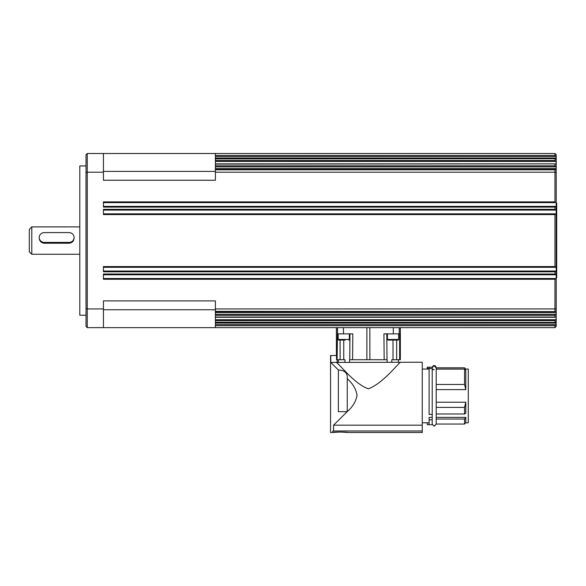 <?xml version="1.0" encoding="UTF-8"?>
<svg xmlns="http://www.w3.org/2000/svg" width="586" height="586" viewBox="0 0 586 586"><rect width="100%" height="100%" fill="white"/><g stroke="black" fill="none" stroke-linecap="round" stroke-linejoin="round"><path stroke-width="0.88" d="M31.791 254.251L31.791 226.892L29.3 229.375L29.3 251.768L31.791 254.251L79.799 254.251M74.078 237.506L74.078 238.165C73.785 241.19 72.129 242.882 69.104 243.227L44.228 243.227C41.203 242.882 39.548 241.19 39.247 238.165L39.247 237.506A4.974 4.9 180 0 1 44.228 232.605L69.104 232.605A4.974 4.9 180 0 1 74.078 237.506A4.974 4.9 180 0 1 69.104 242.406L44.228 242.406A4.974 4.9 180 0 1 39.247 237.506M556.202 277.889L556.7 277.889L556.7 203.254L556.202 203.254M387.412 339.455L398.605 339.455A0.623 0.623 0 0 1 397.982 340.078L388.035 340.078A0.623 0.623 0 0 1 387.412 339.455L387.412 333.859M336.994 432.102L343.543 432.102M336.254 362.434L330.775 362.434L338.378 369.993C344.832 370.249 347.791 373.172 347.256 378.776L347.256 378.798C352.618 383.347 355.892 388.811 357.057 395.184C355.892 401.557 352.618 407.021 347.256 411.57L333.551 425.172L422.264 425.172L422.264 362.221L336.254 362.434C339.558 364.023 354.398 384.05 368.382 388.811C383.046 383.596 399.667 361.511 400.721 362.221L400.692 362.251M464.552 369.114L436.196 369.114L436.196 384.467L464.552 384.467L464.552 369.114L465.797 370.345L465.797 389.639L436.196 389.639L436.196 402.216L465.797 402.216L465.797 413.203L464.552 414.002L436.196 414.002L436.196 417.386L465.797 417.386L465.797 422.799L468.287 422.799L468.287 369.077L465.797 369.077L464.552 367.832L436.196 367.832L464.552 367.818L465.797 369.063L436.196 369.077L436.196 367.818L454.604 367.818M454.604 424.044L436.196 424.044L436.196 419.027L464.552 419.027L464.552 424.044L436.196 424.044L434.204 426.22L436.196 424.227L436.196 367.634C435.742 366.14 435.076 365.474 434.204 365.642L436.16 368.008M427.238 369.063L427.238 367.195L432.212 367.195L432.212 367.649L434.204 365.642C433.42 365.378 432.761 366.045 432.212 367.634L432.212 368.491L429.106 368.491L429.106 367.195L432.212 367.21M427.238 367.21L429.106 367.21M432.212 424.667L432.212 419.825L429.106 419.825L429.106 424.667L432.212 424.667L427.238 424.667L427.238 422.799L422.264 422.799L429.106 422.799M432.212 369.62L434.204 369.62M336.408 355.504L336.408 327.64L336.408 355.504M391.77 362.221L391.792 359.731L400.348 359.731L400.348 327.64M330.563 355.504L330.563 411.665L330.563 355.504L336.547 355.504L336.547 359.731L338.378 359.731L338.378 362.221M330.775 355.504L330.775 362.434L338.378 369.993L338.378 411.665L347.161 411.665L333.551 425.172L333.551 430.974L422.264 430.974L422.264 425.172M422.264 432.497L348.04 432.497C348.516 431.97 332.013 431.97 332.496 432.497L340.268 432.014L348.04 432.497L422.264 432.497L422.264 430.974M465.797 422.799L464.552 424.044M465.797 417.386L464.552 419.027M432.212 417.386L429.106 417.386L429.106 419.825M422.264 369.063L429.106 369.063M386.789 333.859L387.016 359.731L384.167 359.731L387.141 359.731L387.163 362.221M349.967 333.859L349.747 359.731L384.167 359.731L383.94 333.859L399.652 333.859L399.645 359.731L396.663 359.731L396.671 340.078M337.536 327.64L337.111 359.731L344.964 359.731L344.986 362.221M555.198 311.62L215.384 311.349L215.384 327.64L554.957 327.64L554.957 325.691L555.77 324.593L215.384 324.593M103.436 274.775L556.202 274.775L556.202 278.511L554.957 279.258L554.957 308.939L215.384 308.939L215.384 311.349M555.704 278.511L103.436 278.511M555.499 317.202L556.202 316.989L556.202 318.945L555.499 319.722L215.384 319.722M215.384 323.069L556.202 323.069L556.202 321.831L555.162 322.425L215.384 322.227M215.384 327.64L87.263 327.64L87.263 172.203L103.436 172.203L103.436 153.503L215.384 153.503L215.384 161.421L555.499 161.421L556.202 162.197L556.202 164.153L555.499 163.941M215.384 156.55L555.77 156.55L554.957 155.451L215.384 155.451M103.436 202.631L556.202 202.631L556.202 206.367L554.957 207.114L555.176 209.876L556.202 210.096L556.202 213.831L554.957 214.571L554.957 266.571L556.202 267.311L556.202 271.047L555.176 271.267L554.957 274.028L555.704 274.775M215.384 161.421L215.384 169.794L554.957 169.794L554.957 201.884L555.704 202.631M555.704 271.047L103.436 271.047M103.436 267.311L555.704 267.311M103.436 210.096L555.704 210.096M555.704 206.367L103.436 206.367M555.499 161.421L554.957 160.535L215.384 160.535M215.384 158.916L555.162 158.718L556.202 159.311L556.202 154.741L554.957 153.503L215.384 153.503M555.704 213.831L103.436 213.831M215.384 166.856L555.667 166.856L554.957 165.823L215.384 165.823M555.198 169.522L555.77 169.742L554.957 169.794M215.384 320.608L554.957 320.608L555.499 319.722M215.384 315.319L554.957 315.319L555.667 314.286L215.384 314.286M86.017 165.941L79.799 165.941L79.799 315.202L86.017 315.202M340.876 340.078L338.774 340.078A0.623 0.623 0 0 1 338.151 339.455L338.151 333.859M338.774 340.078L345.183 340.078M338.151 339.455L349.344 339.455A0.623 0.623 0 0 1 348.729 340.078M215.384 158.718L555.154 158.718L554.957 160.535M103.436 327.64L103.436 300.896L215.384 300.896L215.384 308.939M215.384 322.425L555.154 322.425L554.957 320.608M215.384 169.794L215.384 180.246L103.436 180.246L103.436 172.203M215.384 172.203L554.957 172.203L556.202 172.636L556.202 170.05L555.77 169.742M87.263 153.503L86.017 154.741L86.017 172.636L87.263 172.203L87.263 153.503L103.436 153.503M103.436 308.939L87.263 308.939L86.017 308.507L86.017 326.395L87.263 327.64M554.957 274.028L103.436 274.028L103.436 279.258L554.957 279.258M554.957 266.571L103.436 266.571L103.436 271.794L554.957 271.794M554.957 209.349L103.436 209.349L103.436 214.571L554.957 214.571M554.957 201.884L103.436 201.884L103.436 207.114L554.957 207.114M86.017 172.636L86.017 308.507M555.667 166.856L556.202 167.23L556.202 170.05M555.77 311.4L556.202 311.093L556.202 313.913L555.667 314.286M554.957 315.319L554.957 317.055L215.384 317.055M215.384 164.087L555.11 163.868M554.957 164.087L554.957 165.823M556.202 323.069L555.77 324.593M556.202 210.096L556.202 206.367M556.202 162.197L556.202 159.311M556.202 267.311L556.202 213.831M556.202 274.775L556.202 271.047M556.202 202.631L556.202 172.636M556.202 324.285L556.202 326.395L554.957 327.64M554.957 153.503L554.957 155.451M555.77 156.55L556.202 156.858M556.202 167.23L556.202 164.153M556.202 321.831L556.202 318.945M556.202 311.093L556.202 278.511M556.202 316.989L556.202 313.913M556.202 308.507L554.957 308.939L554.957 311.349M337.536 333.859L352.816 333.859L352.589 359.731L349.622 359.731L349.593 362.221M340.085 340.078L340.092 359.731L338.378 359.731M337.155 359.731L337.155 362.221M347.256 378.798L347.256 411.57M338.378 369.993L330.775 362.434L338.378 369.993M427.238 368.491L429.106 368.491L429.106 414.397L432.212 414.397L432.212 368.491M432.212 419.268L432.212 414.397M464.552 414.002L464.552 407.395L436.196 407.395M465.797 402.216L464.552 407.395M464.552 384.467L465.797 389.639M333.551 430.974L332.496 431.501M333.551 425.172L346.209 412.61L333.551 425.172M366.887 327.64L366.887 359.731M69.104 242.406L69.104 243.227M44.228 242.406L44.228 243.227M556.202 158.074L215.384 158.074M556.202 312.514L215.384 312.514M215.384 325.691L554.957 325.691M556.202 168.629L215.384 168.629M103.436 309.752L215.384 309.752M103.436 171.39L215.384 171.39M393.294 327.64L393.294 333.859M369.869 359.731L369.869 327.64M400.311 327.64L400.311 359.731M343.462 327.64L343.462 333.859M399.22 327.64L399.22 333.859M343.748 340.078L343.748 359.731M393.008 340.078L393.008 359.731M336.445 355.504L336.445 327.64M346.209 411.665L346.209 412.61M398.605 339.455L398.605 333.859M433.384 369.444L432.995 369.217M215.384 311.62L555.235 311.62M555.206 163.86L215.384 163.86M555.235 169.522L215.384 169.522M215.384 317.282L555.206 317.282M349.344 339.455L349.344 333.859M398.377 359.731L398.377 362.221M330.563 422.638L330.563 411.665L330.563 432.497L332.496 432.497M434.204 426.22L432.212 424.227L434.204 426.22M31.791 226.892L79.799 226.892"/></g></svg>
